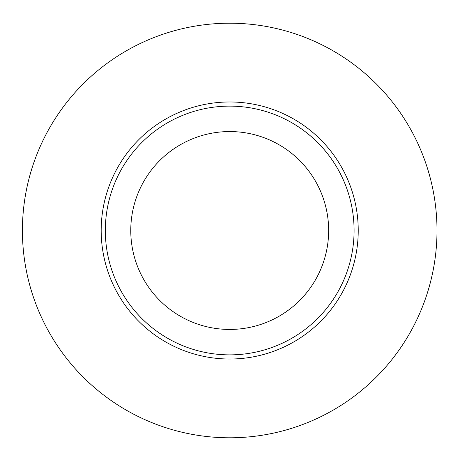 <?xml version="1.0" encoding="UTF-8"?>
<svg xmlns="http://www.w3.org/2000/svg" width="460" height="460" viewBox="0 0 460 460"><rect width="100%" height="100%" fill="white"/><g stroke="black" fill="none" stroke-linecap="round" stroke-linejoin="round"><path stroke-width="0.69" d="M229.712 354.873A124.373 124.373 0 0 0 354.085 230.5A124.373 124.373 0 0 0 229.712 106.128A124.373 124.373 0 0 0 105.334 230.5A124.373 124.373 0 0 0 229.712 354.873M229.712 23.207A207.287 207.287 0 0 0 50.192 334.144A207.287 207.287 0 0 0 409.228 334.144A207.287 207.287 0 0 0 229.712 23.207M229.712 329.44A98.94 98.94 0 0 1 144.026 181.027A98.94 98.94 0 0 1 315.393 181.027A98.94 98.94 0 0 1 229.712 329.44M358.231 230.5A128.518 128.518 0 0 0 165.451 119.197A128.518 128.518 0 0 0 165.451 341.803A128.518 128.518 0 0 0 358.231 230.5"/></g></svg>
